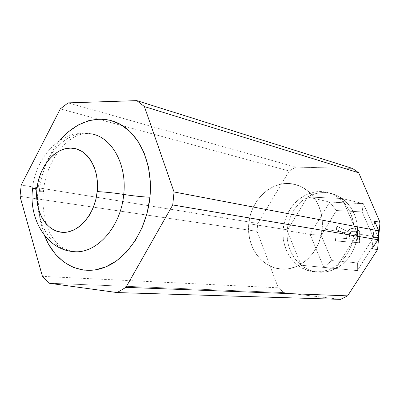 <?xml version="1.0" encoding="UTF-8"?>
<svg xmlns="http://www.w3.org/2000/svg" width="400" height="400" viewBox="0 0 400 400"><rect width="100%" height="100%" fill="white"/><g stroke="black" fill="none" stroke-linecap="round" stroke-linejoin="round"><path stroke-width="0.3" stroke-dasharray="2 1.5" d="M322.165 228.7C320.45 252.12 300.32 271.215 280.96 268.99C261.075 267.69 246.245 245.97 248.785 223.705L283.235 229.185C280.875 250.11 295.285 270.545 314.405 271.795C333.025 273.915 352.23 256.075 353.79 234.155L322.165 228.7L353.79 234.155L353.8 226.085L352.38 218.255L349.605 210.99L345.595 204.575L340.525 199.265L334.61 195.255L328.1 192.69L321.255 191.64L314.34 192.125L307.615 194.11L301.325 197.49L295.7 202.125L290.935 207.84L287.19 214.42L284.59 221.62L283.235 229.185L283.16 236.85L284.38 244.335L286.855 251.38L290.505 257.72L295.215 263.12L300.815 267.37L307.115 270.29L313.88 271.745L320.86 271.67L327.785 270.03L334.375 266.875L340.36 262.31L345.49 256.505L349.545 249.685L352.35 242.135L353.79 234.155C355.81 214.75 343.735 196.195 327.495 192.53C306.925 186.91 284.87 205.855 283.235 229.185L248.785 223.705C250.59 198.885 273.54 178.585 294.93 184.435C311.815 188.23 324.355 207.96 322.165 228.7L320.635 237.225L317.67 245.3L313.41 252.59L308.035 258.8L301.775 263.69L294.9 267.075L287.68 268.84L280.42 268.94L273.39 267.4L266.855 264.3L261.06 259.79L256.195 254.055L252.44 247.315L249.905 239.825L248.675 231.86L248.785 223.705L250.23 215.65L252.955 207.975L256.865 200.955L261.84 194.845L267.7 189.875L274.245 186.24L281.245 184.085L288.44 183.525L295.56 184.595L302.325 187.29L308.47 191.53L313.735 197.165L317.89 203.985L320.76 211.73L322.21 220.08L322.165 228.7L357.46 234.79L357.535 233.81C358.05 218.59 352.915 206.825 342.13 198.515L336.905 195.46L331.285 193.475C323.045 191.565 315.125 192.73 307.515 196.965C295.78 204.225 289.025 215.175 287.25 229.825L248.785 223.705C250.59 198.885 273.54 178.585 294.93 184.435C311.815 188.23 324.355 207.96 322.165 228.7C320.45 252.12 300.32 271.215 280.96 268.99C261.075 267.69 246.245 245.97 248.785 223.705L287.25 229.825L287.17 230.755C286.485 245.105 291.155 256.595 301.18 265.23C306.245 269.24 311.95 271.535 318.29 272.12C324.28 272.6 330.105 271.42 335.765 268.585C348.265 261.615 355.5 250.35 357.46 234.79L322.165 228.7L320.635 237.225L317.67 245.3L313.41 252.59L308.035 258.8L301.775 263.69L294.9 267.075L287.68 268.84L280.42 268.94L273.39 267.4L266.855 264.3L261.06 259.79L256.195 254.055L252.44 247.315L249.905 239.825L248.675 231.86L248.785 223.705L250.23 215.65L252.955 207.975L256.865 200.955L261.84 194.845L267.7 189.875L274.245 186.24L281.245 184.085L288.44 183.525L295.56 184.595L302.325 187.29L308.47 191.53L313.735 197.165L317.89 203.985L320.76 211.73L322.21 220.08L322.165 228.7M91.395 133.865C66.81 128.535 41.005 157.095 38.045 190.18L32.53 189.025L38.045 190.18C34.315 220.555 50.325 249.975 73.46 251.58C50.325 249.975 34.315 220.555 38.045 190.18L43.405 191.3L38.045 190.18C41.005 157.095 66.81 128.535 91.395 133.865M59.93 140.365L51.9 151.85L45.87 164.22L41.555 177.625L39.08 191.61C42.75 191.79 44.195 191.685 43.405 191.3C44.195 191.685 42.75 191.79 39.08 191.61L38.535 205.715L39.945 219.475L44.275 235.135M340.58 299.37L283.94 292.605L48.93 283.225L283.94 292.605L278.275 287.8L42.435 276.375L278.275 287.8L257.035 231.34L20 196.32L257.035 231.34L257.795 223.395L21.225 185.02L257.795 223.395L289.245 171.02L60.325 108.87L289.245 171.02L295.685 167.125L68.12 102.875L295.685 167.125L352.43 168.39L295.685 167.125L289.245 171.02L257.795 223.395L257.035 231.34L278.275 287.8L283.94 292.605L340.58 299.37M372.155 248.745L374.61 221.185L372.155 248.745M331.78 260.575L321.185 235.37L336.445 210.525L362.105 211.905L373.455 237.545L357.415 262.915L331.78 260.575L323.765 267.365L301.18 265.23L335.765 268.585L357.535 233.81L342.13 198.515L307.515 196.965L311.695 194.94L316.06 193.52L320.545 192.725L325.07 192.585L329.57 193.1L333.96 194.27L338.175 196.08L342.13 198.515L345.765 201.53L349.01 205.08L351.81 209.11L354.105 213.55L355.85 218.325L357.02 223.355L357.585 228.545L357.535 233.81L356.655 240.14L355.225 245.34L353.19 250.305L350.595 254.94L347.495 259.15L343.94 262.875L340.005 266.035L335.765 268.585L331.395 270.445L326.89 271.655L322.325 272.195L317.77 272.075L313.31 271.29L309.01 269.865L304.95 267.835L301.18 265.23L297.77 262.105L294.76 258.505L292.2 254.5L290.13 250.15L288.575 245.525L287.555 240.705L287.085 235.755L287.17 230.755L301.18 265.23L287.17 230.755L287.25 229.825L288.015 224.755L289.345 219.805L291.225 215.065L293.62 210.605L296.495 206.5L299.8 202.815L303.495 199.62L307.515 196.965L287.17 230.755L307.515 196.965L342.13 198.515L357.535 233.81L378.38 237.455L363.36 203.685L342.13 198.515L363.36 203.685L329.74 202.08L307.515 196.965L329.74 202.08L310.04 234.355L287.17 230.755L310.04 234.355L323.765 267.365L357.355 270.62L301.18 265.23L357.355 270.62L378.38 237.455L357.535 233.81L335.765 268.585L357.355 270.62L378.38 237.455L373.455 237.545L357.415 262.915L357.355 270.62L357.415 262.915L331.78 260.575L321.185 235.37L310.04 234.355L323.765 267.365L331.78 260.575M359.18 242.73L359.83 234.255L359.1 231.32L357.415 229.165L354.535 228.055L351.515 228.245L349.35 229.465L347.545 231.795L336.755 226.185L336.46 229.41L346.915 234.75L346.575 238.54L335.7 237.735L335.415 240.915L359.52 242.785L335.76 240.97L336.05 237.79L346.92 238.595L347.26 234.805L336.81 229.47L337.1 226.25L347.885 231.855L349.69 229.525L351.855 228.31L354.875 228.115L357.755 229.225L359.435 231.385L360.17 234.315L359.52 242.785L360.14 235.86L359.805 235.805L359.18 242.73L335.415 240.915L359.18 242.73M378.38 237.455L363.36 203.685L362.105 211.905L373.455 237.545L378.38 237.455M363.36 203.685L329.74 202.08L336.445 210.525L362.105 211.905L363.36 203.685M321.185 235.37L336.445 210.525L329.74 202.08L310.04 234.355L321.185 235.37M350.935 232.065L349.72 234.05L349.225 238.765L357.465 239.375L357.76 235.365L357.32 233.435L355.905 231.765L353.98 231.18L352.38 231.295L350.595 232.005L349.24 234.775L348.88 238.71L349.225 238.765L349.58 234.835L349.24 234.775L349.58 234.835L350.935 232.065L353.98 231.18L350.935 232.065M335.415 240.915L335.7 237.735L336.05 237.79L335.76 240.97L335.415 240.915M335.7 237.735L346.92 238.595L335.7 237.735M346.575 238.54L346.915 234.75L347.26 234.805L346.92 238.595L346.575 238.54M346.915 234.75L336.46 229.41L346.915 234.75M336.46 229.41L336.755 226.185L337.1 226.25L336.81 229.47L336.46 229.41M336.755 226.185L347.885 231.855L336.755 226.185M347.545 231.795L349.35 229.465L349.69 229.525L347.885 231.855L347.545 231.795M349.35 229.465L354.26 228.055L349.35 229.465M353.92 227.995L354.895 228.11L358.66 230.13L355.235 228.175L353.92 227.995M358.325 230.07L359.49 232.325L359.805 235.805L360.14 235.86L359.825 232.385L358.905 230.47L358.325 230.07M356.485 232.55L353.635 231.12L354.545 231.25L356.82 232.61L356.485 232.55L356.82 232.61L357.735 236.375L357.395 236.32L356.485 232.55L357.295 234.31L357.395 236.32L357.735 236.375L357.465 239.375L357.125 239.32L357.395 236.32L357.125 239.32L357.465 239.375L348.88 238.71L357.125 239.32L348.88 238.71L349.38 233.99L350.92 231.735L352.04 231.235L354.04 231.165L355.565 231.705L356.485 232.55M318.29 272.12L314.405 271.795M73.595 251.59C50.485 247.685 40.98 220.615 43.385 191.29C46.775 156.48 72.56 128.325 92.985 134.215C63.74 126.555 35.2 155.895 32.55 189.035M331.285 193.475L327.495 192.53M354.895 228.11L355.235 228.175M354.205 231.19L354.545 231.25"/><path stroke-width="0.6" d="M44.275 235.135L48.455 244.1L55.335 254.08L63.705 261.97L73.3 267.42L83.795 270.155L94.81 269.99L105.915 266.84L116.66 260.76L126.575 251.925L135.225 240.655L142.205 227.4L147.19 212.725L149.94 197.265C140.755 196.715 132.015 195.77 123.725 194.44C120.86 227.36 96.015 254.49 73.46 251.58C96.015 254.49 120.86 227.36 123.725 194.44C115.225 193.08 106.385 192.125 97.21 191.58C94.905 214.89 77.81 233.99 61.765 232.285C45.67 230.925 34.485 210.465 36.95 188.67L36.635 196.695L37.43 204.495L39.315 211.79L42.225 218.315L46.075 223.825L50.725 228.1L56.02 230.965L61.765 232.285L67.745 231.985L73.73 230.05L79.485 226.535L84.765 221.56L89.355 215.305L93.06 208.02L95.715 200L97.21 191.58L97.48 183.11L96.515 174.94L94.365 167.405L91.13 160.81L86.955 155.415L82.015 151.41L76.52 148.945L70.69 148.08L64.75 148.825L58.93 151.13L53.445 154.885L48.48 159.93L44.22 166.075L40.81 173.085L38.355 180.705L36.95 188.67C33.13 188.5 31.655 188.62 32.53 189.025C31.655 188.62 33.13 188.5 36.95 188.67C39.185 166.86 54.56 147.875 70.69 148.08C86.84 147.94 99.755 168.285 97.21 191.58C106.385 192.125 115.225 193.08 123.725 194.44C127.175 164.5 111.825 137.14 91.395 133.865C111.825 137.14 127.175 164.5 123.725 194.44C132.015 195.77 140.755 196.715 149.94 197.265C146.675 230.01 126.81 259.46 103.69 267.715C80.53 276.075 57.23 263.62 46.155 239.565M172.74 204.955L125.94 287.35L117.105 292.57L48.93 283.225L42.435 276.375L20 196.32L21.225 185.02L60.325 108.87L68.12 102.875L136.805 100.63L144.41 106.575L174.04 191.975L172.74 204.955L174.04 191.975L378.755 230.88L377.97 239.73L172.74 204.955L377.97 239.73L372.155 248.745L377.585 249.54L347.62 295.86L125.94 287.35L172.74 204.955M149.94 197.265L150.335 181.715L148.37 166.76L144.16 153.045L137.915 141.14L129.95 131.515L120.63 124.505L110.37 120.325L99.595 119.06L88.73 120.67L78.18 125.015L68.315 131.87L59.93 140.365C76.555 120.45 101.105 113.3 120.91 124.665C140.69 135.975 153.15 165.79 149.94 197.265M125.94 287.35L347.62 295.86L340.58 299.37L117.105 292.57L125.94 287.35M117.105 292.57L340.58 299.37L347.62 295.86L377.585 249.54L372.155 248.745L377.97 239.73L378.755 230.88L174.04 191.975L144.41 106.575L136.805 100.63L68.12 102.875L60.325 108.87L21.225 185.02L20 196.32L42.435 276.375L48.93 283.225L117.105 292.57M352.43 168.39L136.805 100.63L352.43 168.39L358.71 172.78L144.41 106.575L358.71 172.78L380 222.315L374.61 221.185L378.755 230.88L374.61 221.185L380 222.315L377.585 249.54L380 222.315L358.71 172.78L352.43 168.39M32.55 189.035C28.6 219.525 47.285 250.07 73.595 251.59"/></g></svg>
